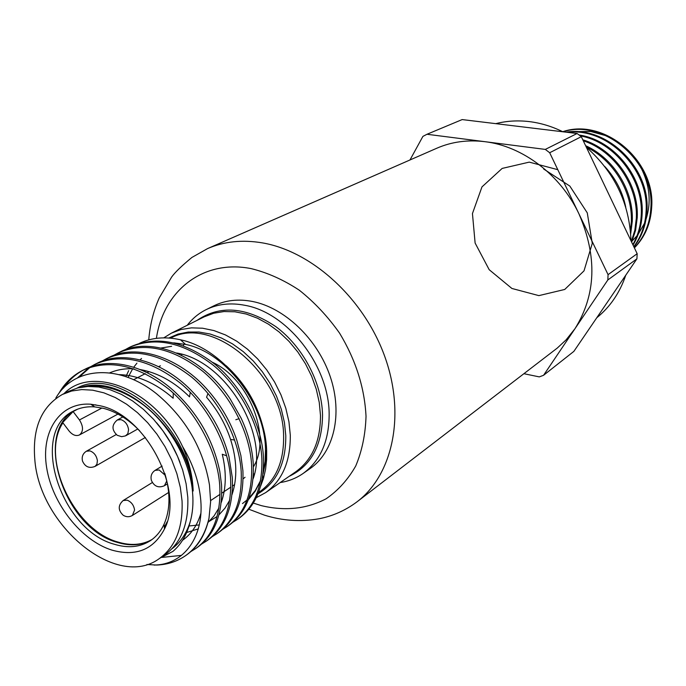 <?xml version="1.0" encoding="UTF-8"?>
<svg xmlns="http://www.w3.org/2000/svg" width="686" height="686" viewBox="0 0 686 686"><rect width="100%" height="100%" fill="white"/><g stroke="black" fill="none" stroke-linecap="round" stroke-linejoin="round"><path stroke-width="1.03" d="M111.947 550.121C81.18 540.534 52.222 503.678 46.631 467.535C40.723 431.348 59.931 401.953 90.732 404.217L100.233 405.795C145.758 415.099 184.92 490.567 164.469 529.009C153.458 549.76 135.957 556.8 111.947 550.121M139.635 430.774C128.351 419.223 116.346 411.763 103.612 408.376L94.659 406.884C86.916 406.361 79.945 407.698 73.736 410.914C28.915 431.434 60.248 530.261 114.536 544.315C128.162 548.431 140.115 547.205 150.406 540.662C156.211 536.769 160.756 531.307 164.031 524.275C170.334 509.904 170.591 492.934 164.803 473.357M151.812 539.676C141.796 545.413 130.34 546.33 117.443 542.437C64.124 528.649 32.422 432.369 75.28 410.159M182.047 500.917C183.093 527.645 175.513 546.862 159.306 558.584C116.877 590.312 39.008 525.613 34.763 458.865C32.362 427.927 41.554 406.464 62.332 394.476L71.61 391.029L81.78 389.571L92.627 390.171L103.895 392.838L115.308 397.554L126.601 404.208L137.483 412.663L147.687 422.73L156.948 434.152L165.026 446.655L171.714 459.92L176.859 473.614L180.324 487.394L182.047 500.917M62.332 394.476L68.506 391.372L77.767 387.924L87.928 386.458L98.75 387.033L109.983 389.682L121.371 394.356L132.621 400.967L143.468 409.37L153.63 419.378L162.848 430.739L170.891 443.173L177.545 456.379L182.656 470.013L186.095 483.724L187.784 497.187C188.787 523.812 181.198 542.969 165 554.674L159.306 558.584M167.144 521.832L164.297 527.217M73.102 411.54L62.683 422.525L68.977 430.868C72.45 435.053 75.94 436.416 79.439 434.958C83.521 431.563 83.521 426.555 79.456 419.952L73.102 411.54L77.664 409.165M495.764 123.651C506.457 120.933 517.561 120.247 529.077 121.576C540.602 122.966 551.87 126.37 562.897 131.789C604.177 118.541 654.47 161.604 650.885 207.558C650.011 223.627 644.488 237.039 634.336 247.783M586.333 147.207C614.75 172.469 629.628 203.648 630.974 240.743M625.761 275.206C619.835 292.733 610.171 306.916 596.777 317.755M95.886 404.86L91.838 404.972M75.597 410.014L73.711 411.223M62.915 422.825C39.831 457.476 73.745 530.149 118.018 542.06C130.777 545.91 142.131 545.044 152.095 539.47M171.946 548.791C180.461 542.446 186.566 533.391 190.236 521.634C192.655 513.094 193.452 503.67 192.637 493.354L192.629 493.26C190.622 461.369 168.782 423.022 141.247 403.359C121.525 389.468 102.72 383.911 84.824 386.681M179.998 462.355C174.424 447.847 166.629 434.65 156.605 422.765M124.492 350.066L129.062 347.545C155.036 336.217 183.119 342.125 213.32 365.269C240.417 387.659 260.208 425.749 261.829 458.222C262.747 486.588 254.583 506.997 237.339 519.456L232.94 522.2M237.339 519.456L238.96 518.324C256.195 505.874 264.359 485.482 263.45 457.15C261.855 424.72 242.098 386.681 215.035 364.335C184.868 341.234 156.811 335.343 130.846 346.662L129.062 347.545M185.494 555.711L186.481 555.025C197.868 546.965 205.371 534.728 208.981 518.324C205.02 534.969 197.182 547.428 185.494 555.711C177.057 561.525 167.478 564.638 156.76 565.05L146.89 564.509M58.567 393.944C64.373 383.44 72.51 375.525 82.989 370.208C109.28 358.769 137.98 365.166 169.09 389.382C197.019 412.8 217.711 452.383 219.769 485.885C221.064 515.143 213.02 536.058 195.639 548.62L190.88 551.553M181.49 555.386L162.17 557.375M195.639 548.62L197.379 547.402C214.761 534.84 222.813 513.943 221.527 484.728L219.786 471.368C213.329 440.086 197.842 413.109 173.318 390.437C144.823 364.969 108.928 356.771 84.918 369.257L82.989 370.208M90.012 367.07L94.84 364.377C121.053 352.964 149.599 359.232 180.469 383.174C208.192 406.326 228.652 445.523 230.59 478.768C231.791 507.794 223.713 528.58 206.357 541.125L201.693 544.007M206.357 541.125L208.072 539.925C225.42 527.388 233.497 506.62 232.314 477.627L228.927 456.576C222.35 431.485 209.59 409.233 190.639 389.845C161.896 360.699 122.34 349.903 96.735 363.443L94.84 364.377M101.725 361.29L106.467 358.658C132.595 347.279 160.987 353.419 191.634 377.094C219.143 399.981 239.371 438.808 241.206 471.779C242.304 500.591 234.2 521.249 216.879 533.768L212.308 536.598M216.879 533.768L218.56 532.593C235.873 520.082 243.984 499.442 242.895 470.673L240.872 455.504L236.833 440.309C230.839 422.439 221.501 406.103 208.81 391.303C179.929 357.149 136.068 342.949 108.319 357.749L106.467 358.658M113.216 355.631L117.872 353.05C143.923 341.697 172.16 347.716 202.584 371.126C229.887 393.764 249.893 432.214 251.616 464.937C252.62 493.517 244.49 514.054 227.203 526.548L222.718 529.326M227.203 526.548L228.85 525.39C246.128 512.905 254.266 492.394 253.271 463.847C252.311 448.687 248.238 433.423 241.06 418.048L230.256 399.072C202.13 355.965 151.177 335.291 119.69 352.15L117.872 353.05M83.958 369.737C75.674 374.102 68.857 380.216 63.524 388.07M77.492 377.866L89.103 367.653M95.791 363.923L91.006 366.71M90.115 367.31L79.319 377.008M107.393 358.212L102.703 360.939M118.781 352.613L114.176 355.279M129.963 347.107L125.435 349.723M256.247 497.719L265.654 492.617C282.375 480.466 290.581 461.275 290.289 435.044L288.943 421.761L285.822 408.273L281.003 394.913L274.589 382.025L266.743 369.925L257.67 358.915L247.586 349.26L236.756 341.208L225.454 334.931L213.955 330.575L202.533 328.208L191.471 327.865L181.018 329.537L171.414 333.139L163.765 337.855M280.18 482.558C288.592 481.263 296.232 478.236 303.101 473.477C320.508 460.735 329.186 440.884 329.151 413.941C329.066 365.861 287.46 312.619 244.953 305.313C230.685 302.543 217.788 303.967 206.246 309.575C198.769 313.288 192.423 318.527 187.235 325.267M303.101 473.477L310.141 468.555C333.971 452.074 342.94 414.01 330.232 376.588C317.609 339.167 284.827 307.825 252.534 301.48C238.325 298.753 225.462 300.185 213.955 305.776L206.246 309.575M357.106 501.758L557.203 348.128L566.044 339.922L574.954 328.731C596.1 294.809 597.429 256.513 578.95 213.852C560.591 174.827 522.552 146.118 484.916 141.685C467.663 139.601 451.62 141.779 436.785 148.236L207.524 248.624C224.099 241.403 242.441 239.5 262.541 242.904C312.482 251.496 364.326 298.95 384.957 357.046C405.735 415.133 392.769 474.763 357.106 501.758C345.478 510.461 332.701 516.146 318.784 518.813C300.554 522.003 282.435 520.777 264.436 515.152L248.838 509.218M572.939 131.669L590.637 131.446L606.578 135.871M641.204 168.121C649.805 185.331 651.408 202.396 646.023 219.314M644.523 223.224L638.237 234.2M637.028 235.761L632.175 240.975M562.726 131.703C604.032 117.435 655.319 160.55 651.7 206.958C650.765 223.473 644.994 237.116 634.387 247.895M566.096 132.175C606.475 125.349 650.088 167.461 646.958 210.439C646.263 224.485 641.916 236.644 633.924 246.909M633.795 246.651C641.341 236.524 645.449 224.665 646.109 211.065C649.119 168.962 607.393 127.296 567.468 132.338M579.087 135.005C614.33 140.055 644.386 177.871 642.139 213.981C641.624 225.497 638.589 235.864 633.041 245.065M632.826 244.628C637.963 235.667 640.767 225.668 641.256 214.632C643.408 179.26 614.707 142.019 580.227 135.862M582.8 139.79C614.562 149.282 639.095 184.44 637.243 217.573L635.596 230.282L631.66 242.175M631.334 241.498L634.842 230.222L636.325 218.251C638.109 185.597 614.433 150.903 583.272 140.776M585.612 145.689C613.859 158.32 633.795 190.931 632.278 221.226L630.691 233.755M630.443 230.788L631.317 221.93C632.775 192.174 613.713 160.19 586.247 147.018M604.743 166.466C615.591 178.274 622.605 191.883 625.778 207.292M160.824 557.538L172.941 551.39C181.353 544.212 187.124 534.291 190.236 521.634M159.898 558.172L172.941 551.39M81.677 387.101C124.921 373.235 189.576 433.501 193.16 491.005C192.672 476.316 189.104 461.429 182.467 446.337C156.168 390.411 92.576 364.069 63.978 393.644M182.467 446.337C191.66 461.661 197.457 477.216 199.875 493.002C206.409 533.545 186.052 563.275 156.588 564.955L154.187 565.092M208.981 518.324L210.628 501.603L209.487 484.976C203.305 448.533 185.692 418.16 156.64 393.85C119.03 363.503 73.874 366.495 55.798 398.094M260.654 486.082L263.467 478.425L265.576 469.301L266.614 459.637L266.657 451.56C265.979 403.291 223.542 348.608 180.487 339.793C165.377 336.38 151.743 337.538 139.567 343.257M193.16 491.005C190.382 427.472 118.164 365.269 77.004 388.122M164.34 527.671L166.398 524.181M128.659 370.663L125.898 376.665M183.882 344.08L183.436 345.77M181.773 354.259L181.636 355.297M253.408 473.82L254.395 474.172M243.11 478.862L245.039 477.267M253.417 466.823C271.896 437.334 249.49 379.195 212.617 362.371M577.089 133.504L462.167 119.578L426.992 134.267L545.31 149.411L577.089 133.504L581.316 136.677L549.683 152.738L608.062 274.649L637.165 253.709L636.917 258.836L573.865 351.378L543.561 375.293L607.839 279.957L608.062 274.649M581.316 136.677L637.165 253.709M409.971 159.975L422.91 136.385L426.992 134.267M543.561 375.293L539.29 376.888L523.915 373.707M636.917 258.836L607.839 279.957M549.683 152.738L545.31 149.411M543.655 168.996L569.826 186.069L587.276 212.874L592.275 243.401L584.009 270.867L564.724 289.466L538.862 295.623L511.902 288.463L489.187 269.701L475.115 243.041L472.448 213.56L481.966 186.901L502.161 168.422L529.266 162.128L557.804 169.682M200.929 513.162C197.457 525.082 191.325 534.128 182.527 540.294M119.107 374.642C137.612 375.148 155.628 383.02 173.155 398.232L173.266 393.069M109.657 372.884C117.16 369.66 125.221 368.322 133.839 368.845M140.287 369.574C158.02 372.815 174.433 381.913 189.533 396.86L190.254 392.281M226.689 455.796L222.264 454.252C226.586 472.242 226.251 488.338 221.244 502.529M218.928 507.966L214.092 515.872L207.987 522.5M198.348 528.872L186.669 532.49M208.012 393.412L206.563 397.228C217.479 410.022 225.48 424.102 230.565 439.452C237.004 459.706 237.502 478.065 232.065 494.529M229.776 500.094L224.999 508.146L218.937 514.912M217.085 516.507L208.115 522.046M199.334 524.927L189.07 525.973M121.259 375.216L121.576 374.719M176.619 352.998C226.277 361.11 269.564 434.41 253.074 478.922M128.025 377.429L132.672 368.785M133.736 367.224L136.917 363.151M140.073 359.833L141.548 358.469M161.021 348.016L171.62 346.319M79.456 419.952L102 407.99M253.288 503.061L261.237 505.608C284.853 511.302 306.471 509.038 326.09 498.808C338.087 490.55 347.974 479.608 355.725 465.991C362.002 451.062 365.441 434.495 366.024 416.308C364.566 387.676 355.76 359.979 339.613 333.207C327.891 316.589 314.462 302.26 299.328 290.221C283.592 279.845 267.523 272.642 251.127 268.612C202.927 259.042 163.345 290.915 156.399 338.361M168.825 338.009L178.06 334.073L188.187 332.05L198.957 332.015L210.13 334.013L221.432 338.009L232.588 343.935L243.29 351.652L253.288 360.973L262.309 371.692L270.113 383.508L276.501 396.139L281.311 409.25L284.433 422.507L285.788 435.567C285.985 463.256 276.732 482.661 258.022 493.783M258.519 492.531L259.951 491.545C276.046 479.908 283.935 461.472 283.61 436.245C283.661 374.556 212.583 314.531 170.617 338.155M196.959 320.431C219.854 304.798 246.128 306.865 275.789 326.613C302.697 346.421 321.725 382.334 322.54 414.687C322.291 445.24 311.144 465.803 289.106 476.376M265.654 492.617L295.769 471.762C312.327 459.731 320.559 440.918 320.473 415.322L319.247 402.373L316.28 389.236L311.641 376.254L305.433 363.734L297.81 351.987L288.969 341.319L279.125 331.99L268.526 324.212L257.447 318.175L246.154 314.008L234.929 311.787L224.03 311.538L213.715 313.236L204.214 316.821L171.414 333.139M266.142 450.316L265.431 462.604L263.012 474M226.2 365.749C246.917 384.949 259.788 408.204 264.822 435.524M263.15 472.748L265.165 461.163L265.499 448.773C264.65 403.222 225.274 352.192 185.563 344.415L173.704 342.846M248.298 499.802L255.209 491.245L260.491 480.972M95.054 466.403L96.932 464.165L97.395 460.709C96.589 455.778 94.128 452.511 90.012 450.908L86.385 451.225C82.843 453.532 81.548 456.807 82.5 461.069C85.133 466.883 89.309 468.667 95.054 466.403L145.389 437.454M132.389 515.452L134.576 510.041C133.804 505.145 131.318 501.852 127.133 500.163L123.146 500.54C117.932 505.316 117.958 510.221 123.223 515.28C126.301 517.133 129.354 517.193 132.389 515.452L168.662 492.445M165.437 475.484L159.135 469.97L155.027 470.399C151.623 472.774 150.397 476.084 151.357 480.311C154.144 486.443 158.5 488.243 164.426 485.714L166.809 480.826M120.985 419.643L117.272 419.995C111.595 424.848 111.578 429.95 117.229 435.293L121.636 436.673L125.452 435.902L127.845 433.698L128.574 429.659C127.785 424.574 125.246 421.238 120.985 419.643M94.659 406.884L90.732 404.217M164.031 524.275L164.469 529.009M79.439 434.958L117.958 414.061M160.387 365.784L158.689 366.667M149.145 371.64L147.173 372.661M145.295 373.638L133.616 379.727M256.47 493.937L256.907 493.637M174.596 343.06L185.563 344.415L180.487 339.793M242.475 503.567L246.994 500.034M248.864 498.285L255.364 490.404L260.569 480.526M262.798 475.638L263.467 478.425M234.663 484.59L232.554 485.988M230.83 487.137L221.792 493.148M220.035 494.323L210.628 500.583M207.524 248.624L191.909 257.439C181.721 265.851 174.99 272.351 171.706 276.947L159.255 297.887C153.45 311.007 149.951 325.001 148.759 339.87M234.663 440.018L230.565 439.452M239.165 418.657L235.812 419.746M116.226 434.555L86.385 451.225M152.326 482.541L123.146 500.54M162.128 466.086L155.027 470.399M167.435 483.827L164.426 485.714M122.871 416.934L117.272 419.995M137.835 428.947L126.027 435.61"/></g></svg>
